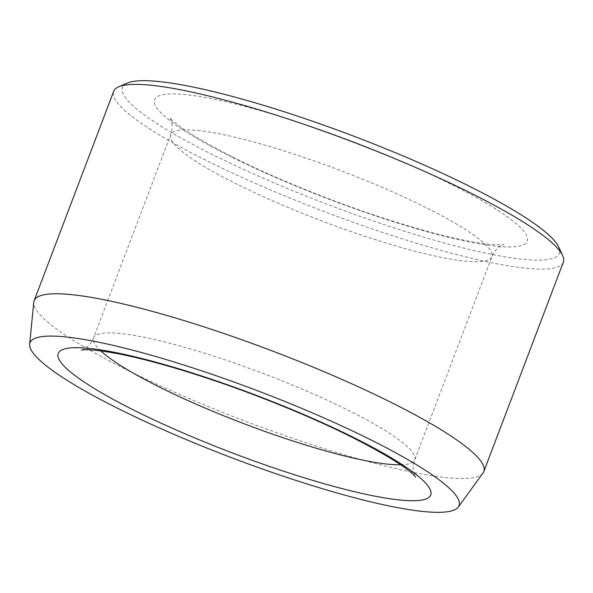 <?xml version="1.0" encoding="UTF-8"?>
<svg xmlns="http://www.w3.org/2000/svg" width="593" height="593" viewBox="0 0 593 593"><rect width="100%" height="100%" fill="white"/><g stroke="black" fill="none" stroke-linecap="round" stroke-linejoin="round"><path stroke-width="0.44" stroke-dasharray="2.96 2.22" d="M558.636 246.918A233.642 36.551 20.8 0 1 327.944 204.578A233.642 36.551 20.8 0 1 127.317 83.079M563.35 262.165A240.513 37.626 20.8 0 1 325.149 211.923A240.513 37.626 20.8 0 1 113.671 91.344M483.043 472.962A240.513 37.626 20.8 0 1 245.613 421.312A240.513 37.626 20.8 0 1 33.764 302.297M232.011 157.227A199.285 31.177 20.8 0 1 264.122 111.714A199.285 31.177 20.8 0 1 526.621 242.292A199.285 31.177 20.8 0 1 232.011 157.227M237.393 184.423A171.8 26.878 20.8 0 1 170.68 134.781A171.8 26.878 20.8 0 1 340.819 170.665A171.8 26.878 20.8 0 1 491.879 256.799A171.8 26.878 20.8 0 1 400.416 247.229A171.8 26.878 20.8 0 1 237.393 184.423M400.601 464.786A171.8 26.878 -159.2 0 0 414.752 459.834A171.8 26.878 -159.2 0 0 348.039 410.193A171.8 26.878 -159.2 0 0 185.016 347.387A171.8 26.878 -159.2 0 0 93.553 337.817A171.8 26.878 -159.2 0 0 100.847 350.923M81.434 350.07C82.434 349.989 90.418 346.638 93.553 337.817L170.68 134.781C174.186 126.109 170.443 118.296 169.754 117.577L171.34 119.304C179.857 127.925 200.945 140.823 234.613 157.997C277.139 179.227 334.289 202.272 385.554 218.824C427.353 232.226 460.413 240.521 484.748 243.716C492.59 244.664 498.239 245.02 501.693 244.776L503.991 244.546C502.879 244.731 495.155 247.815 491.879 256.799L414.752 459.834C411.238 468.507 414.989 476.32 415.678 477.039"/><path stroke-width="0.89" d="M70.004 337.395A229.469 35.899 20.8 0 1 320.702 416.501A229.469 35.899 20.8 0 1 458.293 507.045A229.469 35.899 20.8 0 1 231.767 457.766A229.469 35.899 20.8 0 1 29.65 344.222A229.469 35.899 20.8 0 1 70.004 337.395M29.65 344.222L33.764 302.297A240.513 37.626 20.8 0 1 34.135 300.725L113.671 91.344A240.513 37.626 20.8 0 1 118.622 86.852L127.317 83.079A233.642 36.551 20.8 0 1 163.238 82.019A233.642 36.551 20.8 0 1 397.525 153.609A233.642 36.551 20.8 0 1 558.636 246.918L562.631 255.516A240.513 37.626 20.8 0 1 563.35 262.165L483.814 471.546A240.513 37.626 20.8 0 1 483.043 472.962L458.293 507.045M118.622 86.852A240.513 37.626 20.8 0 1 155.596 85.77A240.513 37.626 20.8 0 1 396.784 159.465A240.513 37.626 20.8 0 1 562.631 255.516M34.135 300.725A240.513 37.626 20.8 0 1 76.06 295.151A240.513 37.626 20.8 0 1 334.348 376.11A240.513 37.626 20.8 0 1 483.814 471.546M353.413 437.389A199.285 31.177 -159.2 0 0 58.811 352.324A199.285 31.177 -159.2 0 0 321.31 482.902A199.285 31.177 -159.2 0 0 353.413 437.389M100.847 350.923A171.8 26.878 -159.2 0 0 160.266 387.466A171.8 26.878 -159.2 0 0 400.601 464.786M81.434 350.07L83.769 349.833C89.891 349.381 101.136 350.656 117.503 353.65C152.631 360.314 205.46 376.251 256.851 395.909C291.459 409.14 322.785 422.713 350.811 436.618C384.486 453.793 405.575 466.691 414.092 475.312L415.678 477.039"/></g></svg>
